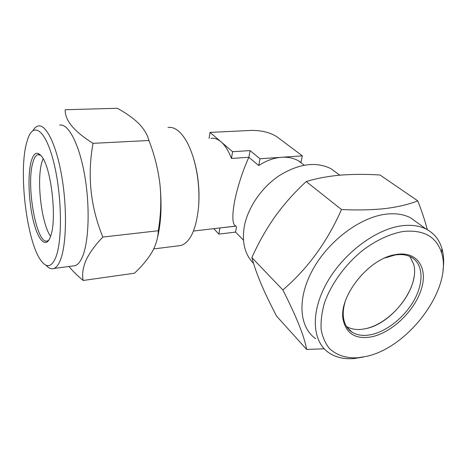 <?xml version="1.0" encoding="UTF-8"?>
<svg xmlns="http://www.w3.org/2000/svg" width="467" height="467" viewBox="0 0 467 467"><rect width="100%" height="100%" fill="white"/><g stroke="black" fill="none" stroke-linecap="round" stroke-linejoin="round"><path stroke-width="0.7" d="M403.4 231.445C390.342 233.675 376.116 240.231 362.649 250.388C344.99 264.696 330.817 284.438 324.314 303.457C321.699 312.832 320.648 321.547 321.162 329.603C322.551 337.098 325.318 343.408 329.469 348.545C336.736 355.305 346.205 358.382 357.874 357.769L366.274 356.403C408.485 347.711 453.037 288.232 441.589 252.822C436.417 236.664 423.686 229.542 403.4 231.445M363.087 357.097L354.266 358.533C344.284 359.38 335.802 357.448 328.803 352.737C312.318 341.564 310.211 312.779 326.602 283.265C342.866 253.756 375.48 229.087 401.795 225.789C411.363 224.586 419.559 225.719 426.371 229.186C434.158 233.325 439.342 239.775 441.922 248.543C443.773 255.011 444.135 262.156 443.02 269.984M409.962 256.523L413.698 264.328C420.154 286.82 391.889 323.935 365.463 328.71L362.194 329.258C356.093 329.982 350.863 329.06 346.496 326.486M384.861 257.965L395.117 254.988C401.422 254.042 406.786 254.76 411.199 257.142C422.956 263.598 424.042 281.467 414.918 298.722C405.835 316.001 387.773 330.992 371.545 334.565C363.746 336.228 357.202 335.399 351.908 332.072C347.448 329.112 344.681 324.583 343.607 318.488C342.807 313.544 343.292 308.039 345.055 301.974M396.576 254.41C417.656 251.083 428.292 268.426 421.158 289.768C414.311 311.08 392.117 332.346 372.123 336.725C356.216 339.696 346.584 334.179 343.216 320.181C338.061 297.567 367.897 259.15 394.714 254.748L396.576 254.41M315.704 338.709C299.242 327.402 296.802 298.903 312.592 269.973C328.26 241.054 360.115 217.114 386.11 214.149C395.561 213.069 403.692 214.277 410.499 217.774L417.895 223.092M427.328 229.7C424.993 220.733 421.8 211.113 417.749 200.839C409.11 204.33 398.38 206.893 385.555 208.527C372.246 209.975 357.559 210.308 341.494 209.531C327.174 241.953 307.63 268.758 282.85 289.949C296.545 316.883 304.466 336.719 306.626 349.444L324.215 348.785M413.978 277.281C410.651 298.501 388.503 322.732 367.669 328.173M337.588 173.561L330.875 168.634C316.019 161.36 298.874 163.654 279.459 175.51C261.584 187.355 247.732 207.681 244.276 226.635C241.772 242.355 244.866 254.62 253.563 263.417M250.067 150.602L248.882 157.28L231.463 158.453C228.573 150.882 225.088 145.325 221.008 141.793L232.584 151.693L250.067 150.602L260.008 158.774L302.353 155.85L300.946 162.428L298.512 160.846C293.626 158.074 287.964 156.889 281.525 157.286C273.855 157.864 266.266 160.619 258.753 165.552L248.882 157.28C242.723 170.402 236.337 190.53 234.136 203.927C231.971 217.453 232.548 224.814 235.882 226.022M218.381 228.13L236.01 226.151M167.98 127.456C171.675 126.884 175.44 128.326 179.27 131.782C184.774 136.919 189.415 145.395 193.186 157.198C197.897 172.907 199.713 189.252 198.633 206.245C196.362 229.011 190.513 242.087 181.073 245.473L177.904 245.87M26.386 143.649C18.353 174.051 27.203 243.774 41.54 261.292C47.085 268.286 51.872 266.867 55.912 257.037C62.607 240.038 61.825 194.354 53.74 162.329C45.737 130.124 33.787 121.595 27.921 138.536L26.386 143.649M32.923 130.655C34.5 127.987 36.263 126.434 38.212 125.979C46.035 123.953 56.373 144.63 61.807 176.625C67.283 208.551 66.431 244.784 60.465 259.845C58.603 264.614 56.449 267.48 54.014 268.437C51.399 269.401 48.702 268.303 45.929 265.151M43.145 158.681L41.896 162.218C36.362 180.285 41.475 223.932 50.605 236.273M48.982 239.921L47.5 240.908C36.759 245.905 25.848 185.901 32.801 162.779C34.091 157.98 35.801 155.266 37.926 154.635L40.833 155.324M31.091 161.722C33.77 152.224 37.494 150.724 42.258 157.21C51.417 169.556 56.822 218.299 50.921 235.292L50.553 236.442C46.215 248.969 38.312 240.925 33.525 221.568C28.68 202.363 27.5 175.376 31.091 161.722M59.648 125.162C68.135 123.136 79.092 143.486 84.615 174.985C90.189 206.426 88.899 242.157 82.297 257.095C80.231 261.829 77.878 264.684 75.24 265.659L72.589 266.009M68.964 266.482C72.834 271.204 77.575 275.869 83.173 280.469C81.947 274.66 82.84 268.052 85.858 260.644C89.232 253.26 94.894 245.397 102.845 237.061C90.44 206.723 87.166 175.481 93.032 143.346C74.072 131.49 64.79 120.288 65.193 109.739L117.27 108.274C125.886 112.956 133.013 118.005 138.641 123.422C143.959 128.869 147.391 134.56 148.926 140.491L93.032 143.346M148.926 140.491C154.589 155.015 158.29 169.895 160.029 185.13C161.436 200.431 160.846 215.631 158.266 230.733L102.845 237.061M158.266 230.733C158.062 237.878 155.966 245.017 151.985 252.151C147.625 259.401 141.775 266.423 134.443 273.218L83.173 280.469M160.029 185.13C161.979 205.62 161.08 223.337 157.326 238.275M302.353 155.85L276.913 136.784C270.177 132.482 261.707 130.363 251.509 130.421L210.01 132.389L221.008 141.793C217.675 138.991 214.359 137.847 211.066 138.355M210.01 132.389L209.105 138.454M260.008 158.774L258.753 165.552M232.584 151.693L231.463 158.453M213.781 228.667L218.883 234.125L235.572 232.093L243.476 240.196M219.893 228.042L218.883 234.125M236.535 226.682L235.572 232.093M282.85 289.949L251.876 257.615C253.995 265.56 257.124 274.444 261.263 284.275C265.56 294.263 270.667 304.875 276.581 316.118L306.626 349.444M251.876 257.615C258.298 243.155 266.027 229.478 275.051 216.583C284.292 203.828 294.677 192.153 306.212 181.558L341.494 209.531M306.212 181.558C316.322 178.447 327.606 176.316 340.069 175.154C352.573 174.173 365.877 174.115 379.992 174.985L417.749 200.839M357.874 357.769L354.266 358.533M298.512 160.846L304.175 165.178M235.934 226.075L193.478 231.048M193.186 157.198C198.031 172.924 199.847 189.275 198.633 206.245M330.875 168.634L339.795 175.178M181.073 245.473L153.684 248.934M37.926 154.635L39.035 154.571M54.014 268.437L75.24 265.659M426.371 229.186L410.499 217.774M343.607 318.488L343.216 320.181M393.313 255.315L394.714 254.748M351.908 332.072L346.882 327.087M441.589 252.822L441.922 248.543"/></g></svg>
